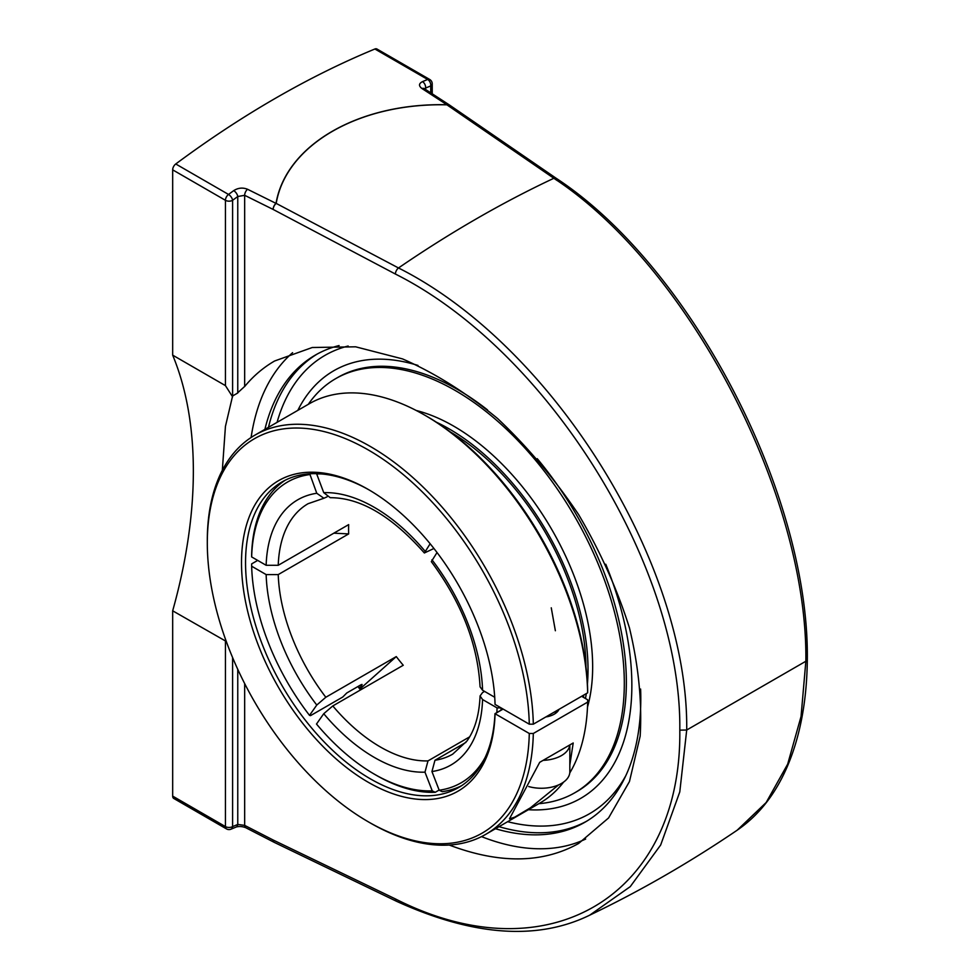 <?xml version="1.0" encoding="UTF-8"?>
<svg xmlns="http://www.w3.org/2000/svg" width="980" height="980" viewBox="0 0 980 980"><rect width="100%" height="100%" fill="white"/><g stroke="black" fill="none" stroke-linecap="round" stroke-linejoin="round"><path stroke-width="1.47" d="M237.16 393.299L244.914 386.206M222.325 470.339L225.437 426.398L232.603 395.969L232.603 200.312A993.696 573.716 -60 0 1 237.76 196.514L244.669 195.314L244.669 386.512C253.257 376.087 263.252 367.574 274.633 360.983L312.265 347.508L355.63 346.81L402.547 358.913C434.851 373.062 466.529 392.931 497.583 418.521C527.571 446.88 554.558 478.877 578.568 514.512C600.287 551.471 617.241 589.262 629.454 627.886C638.605 666.118 642.17 702.207 640.161 736.176L629.454 781.55L608.58 817.945L578.568 843.511C542.479 863.49 499.371 864.005 449.232 845.03M481.523 836.614A284.923 164.505 -120 0 0 585.636 839.064M292.604 352.678A284.923 164.505 -120 0 0 251.101 437.509M232.603 395.969L237.76 393.005L237.76 196.514A5.059 2.511 -126.2 0 0 233.706 190.635A998.755 576.632 120 0 0 228.524 194.444L175.751 163.979A998.755 576.632 -60 0 1 374.899 49L427.672 79.466A998.755 576.632 120 0 0 422.502 81.634C418.717 83.582 418.546 85.897 422 88.555L446.892 104.75C358.876 102.618 285.878 144.991 276.029 203.387L247.56 189.275C242.807 187.364 238.189 187.817 233.706 190.635M495.451 828.725A269.671 155.697 -120 0 0 584.95 822.22A269.671 155.697 -120 0 0 640.798 698.764A269.671 155.697 -120 0 0 640.614 689.05M339.08 345.56A269.671 155.697 -120 0 0 315.278 355.127A269.671 155.697 -120 0 0 264.894 429.387M226.27 641.435L172.676 610.81A433.797 250.451 120 0 0 172.676 355.152L225.449 385.63L232.603 396.863M557.24 180.589L553.859 178.274A1183.767 683.452 120 0 0 398.493 267.969A5.059 2.658 117.9 0 0 395.381 274.033C548.004 350.656 681.909 566.501 679.802 730.149L686.711 730.014L805.866 661.243L807.324 659.185C806.944 698.569 800.844 732.979 789.01 762.428C776.981 792.171 759.721 814.748 737.23 830.158L766.164 802.522L787.687 764.118L801.052 716.478L805.854 661.231C807.973 495.733 689.161 266.891 553.859 178.274L446.929 104.836C358.95 102.692 286.001 145.028 276.201 203.399L398.493 267.969C553.038 345.646 688.683 564.37 686.711 730.014L679.789 791.889L660.679 844.993L630.263 886.63L589.715 915.173C537.432 940.727 473.034 936.096 396.52 901.282A5.059 2.781 115.7 0 0 396.569 901.306M553.859 178.274A5.059 3.05 -55.5 0 1 556.285 178.348C690.973 266.805 809.113 493.614 807.324 659.16L807.324 659.111M237.76 669.328L237.76 824.437A993.696 573.716 -60 0 1 232.603 826.593A5.059 3.308 67.6 0 1 230.962 829.202L236.143 827.034A5.059 3.283 -112.9 0 0 236.156 827.034A5.059 3.283 -112.9 0 0 237.76 824.437L244.669 825.38L244.669 683.599M225.449 641.275L225.449 826.593L172.676 796.115A5.059 2.928 120 0 0 173.717 798.431L226.503 828.909A5.059 5.059 0 0 0 230.962 829.202M172.676 796.115L172.676 610.81M172.676 355.152L172.676 169.846L225.449 200.312L225.449 385.63M175.751 163.979A5.059 2.928 120 0 0 172.676 169.846M425.602 89.499L425.602 88.065A5.059 3.283 -112.9 0 0 422.502 81.634M432.229 93.811L432.229 83.851A5.059 2.928 180 0 1 430.747 85.922A993.696 573.716 -60 0 0 425.602 88.065L424.377 88.715M432.229 83.851A5.059 5.059 0 0 0 429.693 79.466L376.92 49A5.059 2.928 120 0 0 374.899 49M297.822 410.375A246.899 142.553 60 0 1 312.032 388.827A246.899 142.553 60 0 1 417.97 365.43M605.763 564.247A246.899 142.553 60 0 1 554.288 808.157A246.899 142.553 60 0 1 528.379 809.713A246.899 142.553 -120 0 0 554.104 808.194A246.899 142.553 -120 0 0 580.724 798.357M361.449 684.542A173.546 100.193 -120 0 0 361.877 685.106L359.832 688.009M361.877 685.106L362.086 684.481L360.873 684.836L346.785 692.97L342.731 697.037L310.525 715.633L309.521 715.363L316.773 705.049L325.826 697.258L396.275 656.588L360.346 688.67M437.043 552.524L431.335 561.626M316.577 473.659L323.743 492.658L330.236 497.693C360.371 497.656 391.743 516.08 424.365 552.977M439.126 790.052L435.243 792.293L432.229 790.86L424.977 772.167L427.99 760.897L469.641 736.85M285.168 480.249A176.474 101.896 -120 0 0 251.652 554.594L251.652 556.922L266.144 565.288L278.234 565.288L348.672 524.619A144.599 83.484 60 0 0 348.672 533.916L278.234 574.586L266.144 574.586L251.652 566.22L251.652 563.892L257.691 560.401M501.013 710.182A176.474 101.896 -120 0 0 501.099 707.903L497.068 707.903L482.564 699.536L480.065 695.947L482.564 692.554L484.573 691.402M433.932 548.482L424.377 552.965L430.147 543.753M431.323 561.638C461.494 602.431 477.738 644.166 480.065 686.845L482.564 690.239L494.716 697.258M396.275 656.588A144.599 83.484 60 0 0 403.246 665.261L332.796 705.943L323.743 713.722L316.491 724.036A173.632 100.242 60 0 0 374.36 774.176L376.369 775.339A176.474 101.896 -120 0 0 435.243 792.293M348.672 533.916L333.874 533.169M465.916 742.399L434.961 760.272L431.947 771.542L439.199 790.235L442.225 791.668A176.474 101.896 -120 0 0 461.543 785.74M327.099 496.836L323.89 498.257L316.773 493.271L309.729 473.781M432.229 790.86A173.632 100.242 60 0 1 374.36 774.176M309.521 715.363A173.632 100.242 60 0 1 251.652 566.22M316.491 473.965A173.632 100.242 60 0 1 321.44 473.928M251.652 556.922A173.632 100.242 60 0 1 309.521 474.59M497.068 707.903A173.632 100.242 60 0 1 496.86 712.583M485.149 757.479A173.632 100.242 60 0 1 439.199 790.235M333.825 370.722A246.899 142.553 -120 0 0 312.069 388.791A246.899 142.553 -120 0 0 297.834 410.363M585.966 666.865A193.562 111.745 -120 0 0 450.335 431.935M583.394 697.319A193.562 111.745 -120 0 0 583.798 695.041M587.424 683.918A196.453 113.423 -120 0 0 588.012 669.463A196.453 113.423 -120 0 0 436.296 422.147M585.476 698.52A196.453 113.423 -120 0 0 586.297 693.595M538.853 803.673A239.096 138.045 -120 0 0 574.782 792.783L576.828 791.607A239.096 138.045 -120 0 0 626.355 682.141A239.096 138.045 -120 0 0 537.236 458.677M487.501 409.897A239.096 138.045 -120 0 0 337.733 377.471L335.687 378.648A239.096 138.045 -120 0 0 308.296 404.324M574.782 792.783A239.096 138.045 -120 0 0 624.309 683.33A239.096 138.045 -120 0 0 519.939 442.703A239.096 138.045 -120 0 0 335.687 378.648M587.486 707.156A196.453 113.423 -120 0 0 592.655 666.78A196.453 113.423 -120 0 0 416.194 410.461M529.286 724.183L533.316 724.183A230.557 133.108 -120 0 0 430.857 494.876A230.557 133.108 -120 0 0 255.057 435.059A230.557 133.108 -120 0 0 207.307 540.617L207.307 542.932A227.715 131.467 60 0 1 366.312 448.828A227.715 131.467 60 0 1 529.286 724.183L495.059 704.424A179.328 103.537 -120 0 0 368.321 489.486A179.328 103.537 -120 0 0 241.521 561.148A179.328 103.537 -120 0 0 365.638 780.729A179.328 103.537 -120 0 0 495.059 713.722L503.108 709.067M368.321 821.828L370.33 822.992A230.557 133.108 -120 0 0 485.615 834.409A230.557 133.108 -120 0 0 533.316 733.481L529.286 733.481A227.715 131.467 60 0 1 368.321 821.828A227.715 131.467 60 0 1 207.307 542.932M533.316 724.183L587.657 692.811L587.657 690.484A227.715 131.467 -120 0 0 426.692 416.267L424.683 415.116A230.557 133.108 60 0 1 587.657 692.811M581.618 696.29L587.657 699.781L587.657 702.109A230.557 133.108 60 0 1 569.76 773M563.598 782.089A230.557 133.108 60 0 1 539.956 803.037L485.615 834.409M255.057 435.059L309.398 403.687A230.557 133.108 60 0 1 424.683 415.116M587.657 702.109L533.316 733.481M558.551 784.931L530.462 807.789L514.598 817.222L509.49 818.802L539.711 762.317L573.202 742.987L569.833 765.037M529.286 733.481L494.974 713.673A176.474 101.896 60 0 1 458.567 787.565A176.474 101.896 60 0 1 282.093 685.682A176.474 101.896 60 0 1 282.093 481.903A176.474 101.896 60 0 1 369.338 490.074M559.017 709.336A18.216 10.523 180 0 1 545.848 716.944M361.081 689.614A179.328 103.537 60 0 1 358.46 686.221M357.908 686.551A176.474 101.896 -120 0 0 360.53 689.932M503.022 709.018L494.974 713.673M551.262 607.821L555.366 630.74M569.772 744.971A28.469 16.44 180 0 1 543.141 760.345M528.722 786.548A28.469 16.44 0 0 0 569.833 771.823L569.833 744.935M226.503 828.909A5.059 2.928 120 0 1 225.449 826.593A5.059 2.928 0 0 0 232.603 826.593L232.603 657.605M232.603 200.312A5.059 2.928 180 0 1 225.449 200.312A5.059 2.928 120 0 1 228.524 194.444A5.059 2.487 53.4 0 1 232.603 200.312M556.285 178.348L449.33 104.921A5.059 3.05 124.5 0 0 446.929 104.836A5.059 0.992 -91 0 0 446.892 104.75A5.059 3.136 123 0 1 449.22 104.848A5.059 3.136 123 0 1 449.281 104.885M679.802 730.137C681.909 895.916 548.004 976.484 395.381 898.917A5.059 2.781 115.7 0 0 396.52 901.282L274.265 842.371A5.059 2.781 115.7 0 0 274.314 842.384M395.381 898.917L273.138 840.007A5.059 2.781 115.7 0 0 274.265 842.371A5.059 5.059 0 0 1 274.155 842.31A5.059 2.695 117.2 0 0 274.155 842.31A5.059 2.695 117.2 0 0 274.216 842.335M247.56 189.275A5.059 2.744 -63.6 0 0 244.669 195.314L273.138 209.438A5.059 2.744 116.4 0 1 276.029 203.387A5.059 3.761 14.7 0 1 276.201 203.399A5.059 2.658 117.8 0 0 273.138 209.438L395.381 274.033M273.138 840.007A5.059 2.695 117.2 0 0 274.143 842.31L245.686 827.671A5.059 2.695 -62.8 0 1 244.669 825.38L273.138 840.007M245.723 827.696A5.059 2.695 -62.8 0 1 245.686 827.671C242.281 826.385 239.108 826.177 236.156 827.034M499.028 826.655A269.671 155.697 -120 0 0 586.726 821.167M317.079 354.123A269.671 155.697 -120 0 0 268.471 427.317M424.12 89.364L424.316 88.665A5.059 3.136 123 0 0 422 88.555M430.747 92.843L430.747 85.922A5.059 3.308 -112.4 0 0 427.672 79.466A5.059 2.928 120 0 1 429.693 79.466M277.071 422.356A264.612 152.77 60 0 1 348.157 346.026M625.791 775.707A264.612 152.77 60 0 1 507.628 821.693M323.743 713.722A153.137 88.408 -120 0 0 424.977 772.167M427.99 760.897A144.599 83.484 60 0 1 332.796 705.943M480.065 695.947C479.257 714.959 474.871 730.002 466.921 741.052L452.699 754.147A144.599 83.484 60 0 1 434.961 760.272M325.826 697.258A144.599 83.484 60 0 1 278.234 574.586M278.234 565.288A144.599 83.484 60 0 1 308.1 503.696L323.89 498.257M482.564 690.239A153.137 88.408 -120 0 0 431.947 559.776M424.977 551.103A153.137 88.408 -120 0 0 323.743 492.658M316.773 493.271A153.137 88.408 -120 0 0 266.144 565.288M266.144 574.586A153.137 88.408 -120 0 0 316.773 705.049M431.947 771.542A153.137 88.408 -120 0 0 482.564 699.536M449.33 104.921A5.059 5.059 0 0 0 449.22 104.848L424.316 88.665M737.181 830.207C689.405 862.633 640.246 890.955 589.703 915.173M312.804 387.945A256.172 256.172 0 0 0 312.069 388.791M554.264 808.157A256.172 256.172 0 0 0 555.293 807.961M555.366 713.489L555.366 711.456"/></g></svg>
